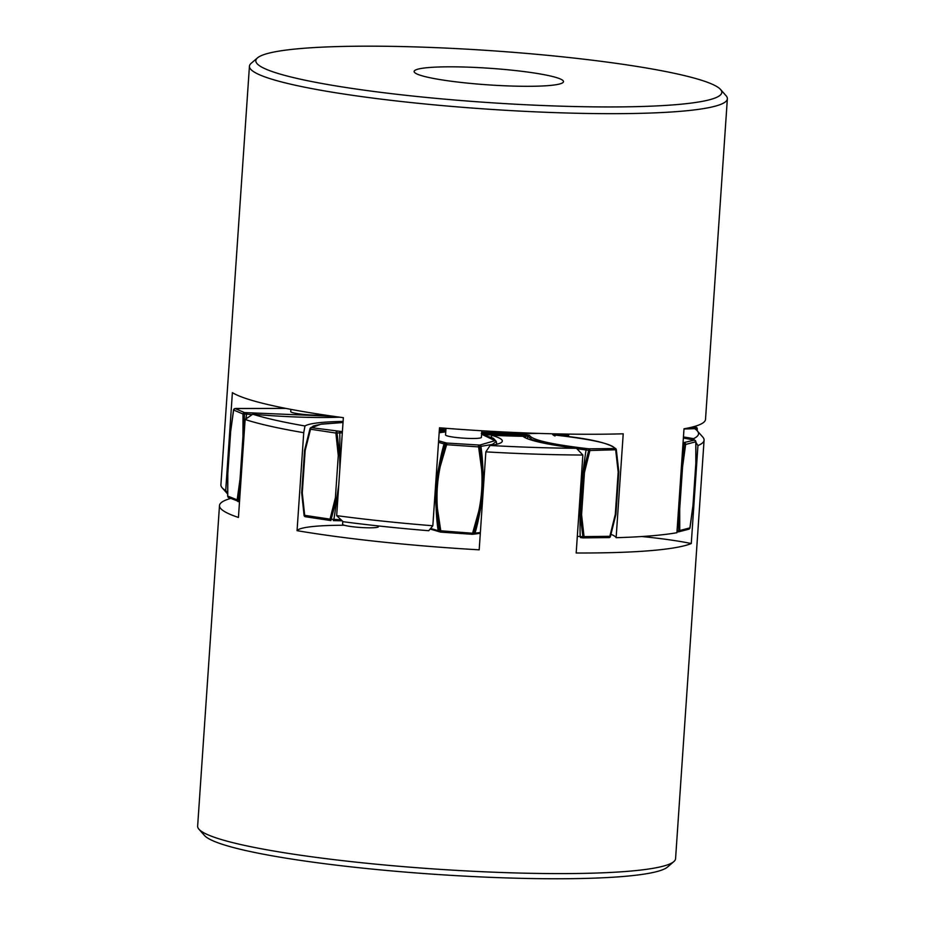 <?xml version="1.0" encoding="UTF-8"?>
<svg xmlns="http://www.w3.org/2000/svg" width="925" height="925" viewBox="0 0 925 925"><rect width="100%" height="100%" fill="white"/><g stroke="black" fill="none" stroke-linecap="round" stroke-linejoin="round"><path stroke-width="1.39" d="M609.124 537.587A1.492 1.48 158.3 0 0 610.407 536.558L615.911 514.393L618.813 471.842M582.947 537.876L580.588 537.622L580.183 536.604L584.045 536.604L581.582 514.716L584.45 472.502L589.907 450.51A1.492 0.867 -90.7 0 0 589.144 448.833L586.727 448.567L586.103 449.804A179.635 65.779 96.4 0 0 583.051 472.236L580.148 514.809L583.074 537.887A1.492 0.867 -90.7 0 0 583.201 537.899A1.492 0.867 -90.7 0 0 584.045 536.604L609.841 536.303A1.492 0.867 89.3 0 1 608.997 537.598A1.492 0.867 89.3 0 1 608.881 537.587L583.317 537.887M473.739 534.13A1.492 1.249 -95.8 0 0 474.005 534.141L472.293 534.292A1.492 1.249 -95.8 0 0 473.577 533.332L479.971 511.548C482.966 497.5 483.925 483.312 482.873 468.975L479.497 446.521A1.492 1.249 -95.8 0 0 478.364 445.226L481.601 469.148C482.653 483.359 481.694 497.43 478.722 511.363L472.293 534.292L440.682 532.118L440.774 530.788L473.577 533.332L480.364 532.511M439.306 531.771A1.492 1.26 -76.2 0 1 438.149 530.649L440.774 530.788L437.409 508.519C436.357 494.308 437.317 480.237 440.288 466.304L446.636 444.705L446.763 443.052L445.376 442.717A1.492 1.26 -76.2 0 0 444.069 443.838A179.635 150.775 103.8 0 0 439.063 465.969C436.068 480.017 435.108 494.204 436.161 508.542L439.537 530.985A1.492 1.26 103.8 0 0 440.682 532.106L472.293 534.292M330.56 520.521L305.47 516.74A1.492 0.879 -81.4 0 1 305.342 516.728A1.492 0.879 -81.4 0 1 304.672 515.329L330.017 519.145A1.492 0.879 98.6 0 0 330.688 520.544A1.492 0.879 98.6 0 0 330.803 520.555L336.804 498.089L338.758 484.862M330.93 520.555L305.342 516.728L304.094 515.491L304.672 515.329L302.278 492.805L305.158 450.591L310.546 429.235A1.492 0.879 -81.4 0 1 311.54 427.685A1.492 1.48 -146.4 0 0 310.014 428.691L304.579 450.244L301.689 492.794L304.105 515.502A1.492 1.48 -146.4 0 0 305.215 516.693M228.591 497.534A1.492 1.422 -66.9 0 1 227.747 496.112L227.804 473.554L230.683 431.339L233.62 410.018A1.492 1.422 -66.9 0 1 235.147 408.584A1.492 1.145 -93.8 0 0 234.938 408.572L233.562 409.821L230.614 431.223L227.735 473.565L227.677 496.182L228.591 497.534L239.517 501.755L238.419 501.651L238.153 500.645L241.09 479.15L240.072 478.792L237.135 500.113A1.492 1.422 113.1 0 0 238.384 501.639M689.911 527.874A1.492 1.411 75.3 0 1 688.882 529.169L678.73 531.829A1.492 1.411 -104.7 0 0 679.771 530.534L689.911 527.874L692.964 505.524L695.843 463.309L695.785 441.792L685.633 444.451A1.492 1.411 -104.7 0 0 684.327 442.821L681.228 469.449M678.326 531.875A1.492 1.411 -104.7 0 0 678.73 531.829L676.984 531.817L678.291 531.887L679.771 530.534L679.702 509.004L682.581 466.79L685.633 444.451L682.962 444.058M554.491 435.71L553.578 434.403C552.075 434.542 552.41 434.738 554.572 435.016C591.017 439.19 611.113 443.595 614.836 448.232L614.952 448.533A1.492 0.867 89.3 0 1 615.715 450.209L618.178 472.097L615.298 514.323L609.841 536.303L610.407 536.558L608.997 537.598L580.518 537.598M695.068 440.358A1.492 1.156 101.7 0 0 694.467 440.15A1.492 1.411 75.3 0 1 695.785 441.792L695.519 441.248L695.785 441.792M697.253 428.68A1.492 1.422 113.1 0 0 695.924 427.292A1.492 1.145 86.2 0 1 696.964 428.587L696.999 430.541M527.238 438.623L527.921 436.334L529.447 435.305L525.215 434.738L481.301 433.305M446 428.31L445.549 434.923A17.968 2 3.9 0 0 446.359 435.594A17.968 2 3.9 0 0 466.096 438.311A17.968 2 3.9 0 0 481.393 437.375L481.844 430.772M290.889 409.37L290.739 411.602A17.968 2 3.9 0 0 291.548 412.272A17.968 2 3.9 0 0 306.395 414.666A17.968 2 3.9 0 0 323.889 414.909M439.41 429.2A119.753 13.32 3.9 0 0 445.896 429.778M481.74 432.252A119.753 13.32 3.9 0 0 538.94 433.409M554.988 436.022L554.572 435.016L554.988 436.022M618.178 472.097L618.813 471.819L616.327 449.747A1.492 1.48 158.3 0 0 614.952 448.533L589.144 448.833L583.051 472.236L584.45 472.502M544.686 443.318L532.164 439.629L527.921 436.334L525.805 436.045L525.296 437.768M483.59 434.715L525.805 436.045L525.215 434.738M481.601 469.148L482.873 468.975A179.635 149.804 -95.8 0 0 480.942 446.37L492.482 444.382L496.297 441.468L493.418 438.288L481.601 434.207L494.921 440.67L479.809 445.075L446.763 443.052A1.492 1.26 103.8 0 0 445.457 444.185L439.063 465.969L440.288 466.304M339.845 469.056L339.706 455.516L336.873 431.501A1.492 0.879 98.6 0 0 335.879 433.05L338.272 455.574L335.393 497.789L330.017 519.145L341.152 519.815M342.389 431.628L311.54 427.685L320.836 424.24L343.013 422.505L321.715 424.055L313.297 426.009L310.014 428.703L304.591 450.221L305.158 450.591M242.951 436.577L243.992 436.577L244.535 412.585A1.492 1.422 113.1 0 0 243.009 414.03L242.951 436.577L240.072 478.792M236.43 408.503A1.492 1.145 86.2 0 1 236.627 408.468L234.938 408.572A1.492 1.145 -93.8 0 0 234.545 408.7M378.498 525.943L378.441 526.707A17.968 2 -176.1 0 1 363.143 527.632A17.968 2 -176.1 0 1 343.406 524.926A17.968 2 -176.1 0 1 342.597 524.255L342.793 521.411M678.707 506.484L678.684 530.927L677.042 530.857M344.331 525.25A98.802 10.984 3.9 0 0 302.001 528.279A98.802 10.984 3.9 0 0 297.052 530.661A239.517 26.64 -176.1 0 0 479.185 549.832L485.856 451.863A239.517 26.64 3.9 0 0 582.854 455.031L576.183 552.988A239.517 26.64 -176.1 0 0 684.731 545.658A239.517 26.64 -176.1 0 0 691.276 543.53L697.947 445.561A239.517 26.64 3.9 0 0 704.087 440.161L675.562 858.724A239.517 26.64 -176.1 0 1 673.851 861.591A239.517 26.64 -176.1 0 1 662.878 866.251A239.517 26.64 -176.1 0 1 410.029 867.176A239.517 26.64 -176.1 0 1 198.933 829.216A239.517 26.64 -176.1 0 1 197.638 826.141L219.491 505.547A239.517 26.64 -176.1 0 1 230.683 498.425M198.933 829.216L204.471 835.483A233.528 25.969 3.9 0 0 410.295 872.495A233.528 25.969 3.9 0 0 656.819 871.593A233.528 25.969 3.9 0 0 667.515 867.049L673.851 861.591M297.052 530.661L303.735 432.692L304.972 425.986A233.528 25.969 -176.1 0 1 252.768 414.215A98.802 10.984 3.9 0 0 339.752 417.187M219.491 505.547A239.517 26.64 -176.1 0 0 238.442 517.445L245.125 419.488A239.517 26.64 3.9 0 0 303.735 432.692M704.087 440.161A239.517 26.64 3.9 0 0 702.792 437.086L697.253 430.819A233.528 25.969 -176.1 0 1 693.484 438.67A98.802 10.984 3.9 0 0 683.448 436.958M691.276 543.53A98.802 10.984 3.9 0 0 641.834 536.523M683.991 428.969A98.802 10.984 3.9 0 0 694.675 428.645A233.528 25.969 -176.1 0 1 697.253 430.819M693.484 438.67L694.444 440.127L683.055 442.763M695.889 442.335L697.947 445.561M523.007 436.299A98.802 10.984 3.9 0 0 576.495 448.301A233.528 25.969 -176.1 0 1 490.1 445.48A98.802 10.984 3.9 0 0 502.321 441.063A98.802 10.984 3.9 0 0 491.626 435.27A142.207 15.817 3.9 0 0 523.007 436.299M582.854 455.031L576.495 448.301M491.487 437.328L491.626 435.27M490.1 445.48L485.856 451.863M343.094 421.418A98.802 10.984 3.9 0 0 309.089 424.39A98.802 10.984 3.9 0 0 304.972 425.986M342.597 417.58A142.207 15.817 3.9 0 0 343.337 417.765M252.768 414.215L245.125 419.488M257.485 57.882L251.149 63.339A239.517 26.64 3.9 0 0 249.438 66.207A239.517 26.64 3.9 0 0 377.689 98.709A239.517 26.64 3.9 0 0 626.271 113.59A239.517 26.64 3.9 0 0 727.362 98.79A239.517 26.64 3.9 0 0 726.067 95.714L720.529 89.448A233.528 25.969 -176.1 0 1 623.23 106.872A233.528 25.969 -176.1 0 1 369.457 90.881A233.528 25.969 -176.1 0 1 257.485 57.882A233.528 25.969 -176.1 0 1 354.391 46.25A233.528 25.969 -176.1 0 1 720.529 89.448M445.723 66.843A74.844 8.325 -176.1 0 1 523.411 71.502A74.844 8.325 -176.1 0 1 563.487 81.654A74.844 8.325 -176.1 0 1 531.887 86.279A74.844 8.325 -176.1 0 1 454.21 81.62A74.844 8.325 -176.1 0 1 414.134 71.468A74.844 8.325 -176.1 0 1 445.723 66.843M611.078 534.384A98.802 10.984 -176.1 0 1 616.131 537.702L623.219 433.802A239.517 26.64 3.9 0 1 604.407 434.183A239.517 26.64 3.9 0 1 439.502 427.801L432.831 525.758A239.517 26.64 -176.1 0 1 336.665 515.63L343.348 417.672A239.517 26.64 3.9 0 1 232.383 392.651L225.7 490.608A239.517 26.64 -176.1 0 1 222.208 487.845A239.517 26.64 -176.1 0 1 220.913 484.769L249.438 66.207M616.131 537.702A239.517 26.64 3.9 0 0 676.915 532.707L684.003 428.807A239.517 26.64 3.9 0 0 705.509 419.383L727.362 98.79M227.619 492.99L225.7 490.608M336.665 515.63L343.106 521.712A233.528 25.969 3.9 0 0 428.761 530.73L432.831 525.758M568.713 434.103L568.54 436.669M568.655 434.935L559.174 435.513M577.316 536.28L580.183 536.604A179.635 65.779 96.4 0 1 580.148 514.809L581.582 514.716M480.306 533.309L473.993 534.141A1.492 1.249 -95.8 0 0 475.022 533.182A179.635 149.804 -95.8 0 0 479.971 511.548L478.722 511.363M430.541 528.452L438.149 530.649A179.635 150.775 103.8 0 1 436.161 508.542L437.409 508.519M335.393 497.789L336.804 498.089A179.635 64.126 -88.6 0 1 333.844 519.677L333.324 520.625L342.158 520.787L333.428 520.613M239.575 500.783L227.747 496.112M562.157 433.998L553.578 434.403M693.23 439.895A1.492 1.156 101.7 0 0 692.837 439.814L694.467 440.15M688.882 529.169L689.981 527.955L693.045 505.547L695.924 463.194L695.866 441.595L694.675 440.173L683.378 438.022L692.837 439.814M697.288 430.865L697.253 428.818L695.276 428.703A1.492 1.145 -93.8 0 0 694.247 427.396L689.784 427.651M694.178 426.541L695.924 427.292L694.247 427.396M333.509 416.319L244.535 412.585L235.147 408.584L285.837 408.399M445.827 430.865L439.34 430.287M445.376 442.717L438.623 440.797M439.167 432.773L445.757 431.825L439.167 432.715M586.727 448.567C550.872 444.289 531.771 439.872 529.447 435.305M610.407 536.546L615.911 514.393L615.298 514.323L615.911 514.393L618.813 471.831L616.119 449.168A1.492 1.48 158.3 0 0 614.836 448.232M616.327 449.747L589.907 450.51L576.853 448.694M479.809 445.075A1.492 1.249 -95.8 0 1 480.942 446.37L478.248 446.879L446.636 444.705L438.519 442.312M444 431.998L439.248 431.582M342.308 432.923L339.764 432.865L339.325 431.559M338.272 455.574L339.706 455.516A179.635 64.126 -88.6 0 0 339.764 432.865L335.879 433.05L310.546 429.235M310.372 428.055A1.492 1.48 33.6 0 1 311.725 427.396M304.094 515.491L301.677 492.794L302.278 492.805L301.689 492.794L304.579 450.244M252.201 414.62L246.593 414.088L247.056 412.839M245.981 418.909A179.635 46.053 -84.4 0 1 246.593 414.088L243.009 414.03L233.62 410.018L233.956 409.532L233.62 410.018M285.779 408.387L236.627 408.468A1.492 1.145 86.2 0 1 236.823 408.468M679.702 509.004L678.638 509.224A179.635 44.331 92.3 0 1 678.279 512.716M681.667 463.043A179.635 44.331 92.3 0 1 681.54 466.651L682.581 466.79M430.067 529.031L440.682 532.118M697.369 430.946L696.409 427.396L694.317 426.506M616.119 449.168C610.234 443.202 589.734 438.485 554.63 435.016L553.185 434.762L553.89 435.525M496.297 441.468L496.771 444.254M227.631 493.985L222.208 487.845"/></g></svg>
